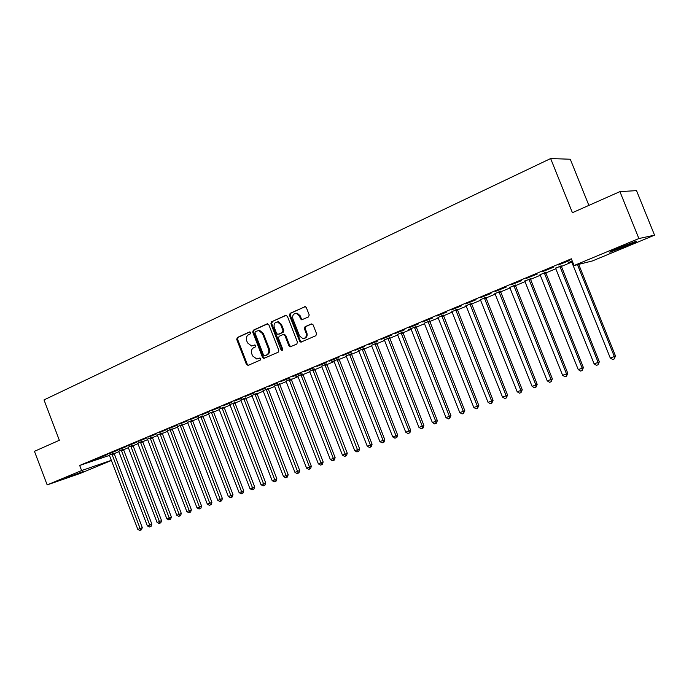 <?xml version="1.0" encoding="UTF-8"?>
<svg xmlns="http://www.w3.org/2000/svg" width="689" height="689" viewBox="0 0 689 689"><rect width="100%" height="100%" fill="white"/><g stroke="black" fill="none" stroke-linecap="round" stroke-linejoin="round"><path stroke-width="1.03" d="M250.667 332.554L249.478 331.943L237.317 337.515L236.723 339.427L246.447 364.498L248.135 365.394L260.382 360.02L260.812 358.685L259.882 357.996L256.816 359.038L252.579 355.903L251.769 353.801C250.934 350.985 251.588 348.944 253.716 347.669L255.309 346.963L255.74 345.611L254.852 344.931L251.554 346.007L247.532 342.881L246.714 340.788C245.887 337.972 246.533 335.922 248.651 334.63L250.236 333.907L250.667 332.554M626.542 245.921L610.402 252.053C607.999 252.622 611.04 251.115 619.506 247.54L635.801 241.339C638.178 240.797 635.094 242.321 626.542 245.921M83.197 471.543L66.816 477.641L83.197 471.543M308.534 316.923L309.206 314.916L306.347 307.595L305.27 306.631L290.138 313.314L289.492 315.304L299.577 341.167L300.869 342.166L315.872 335.707L316.552 333.709L313.09 324.855L311.282 323.959L305.063 326.732L304.4 328.722L306.105 333.097C306.846 336.361 305.795 338.213 302.953 338.661L299.56 335.991L292.911 318.947C292.179 315.433 293.359 313.573 296.442 313.383L299.422 315.984L300.533 318.835L301.687 319.817L308.534 316.923M574.058 265.532L638.884 238.54L654.55 235.164L592.445 260.933L574.058 265.532L571.345 258.788L79.683 465.463L81.621 470.561L111.446 460.278M111.506 460.424L80.079 473.464L47.171 484.901L34.45 451.321L59.349 440.28L44.01 399.913L550.64 158.556L572.413 212.694L619.919 191.62L638.884 238.54M47.171 484.901L81.621 470.561M268.831 324.752L267.099 323.873L253.319 330.186L252.708 332.124L262.543 357.427L263.87 358.418L278.141 352.243L278.769 350.296L268.831 324.752M271.526 321.841L285.608 315.39L287.373 316.268L297.45 342.097L296.795 344.069L290.241 346.834L288.932 345.835L284.867 335.414L283.11 334.518L279.114 336.31L278.477 338.265L282.688 349.082L281.939 350.512L281.017 349.814L270.898 323.804L271.526 321.841L286.236 315.295M588.871 205.391L570.277 159.228L550.64 158.556M542.226 271.733L553.181 267.375L542.226 271.733M561.113 265.902L555.653 268.193M510.868 284.901L521.599 280.63L510.868 284.901M530.272 278.821L524.863 281.095M480.509 297.657L491.024 293.471L480.509 297.657M500.386 291.344L495.029 293.592M451.097 310.007L461.406 305.907L451.097 310.007M471.414 303.479L466.108 305.701M422.598 321.97L432.709 317.956L422.598 321.97M443.32 315.252L438.058 317.457M394.969 333.579L404.891 329.635L394.969 333.579M416.053 326.672L408.543 329.609L410.842 328.851L411.187 329.402L445.972 417.594L449.409 416.354L414.416 327.146M368.167 344.836L377.899 340.969L368.167 344.836M389.586 337.756L384.428 339.918M342.157 355.757L351.709 351.967L342.157 355.757M363.887 348.522L358.771 350.667M316.906 366.367L326.285 362.638L316.906 366.367M338.919 358.986L331.736 361.794L333.846 361.114L334.174 361.639L367.228 446.153L370.381 445.016L337.119 359.537M292.377 376.668L301.593 373.007L292.377 376.668M314.64 369.158L309.619 371.259M268.546 386.675L277.589 383.084L268.546 386.675M291.042 379.045L286.073 381.129M245.379 396.408L254.267 392.876L245.379 396.408M268.09 388.656L263.155 390.723M222.84 405.873L231.582 402.402L222.84 405.873M245.749 398.018L240.857 400.059M200.921 415.079L209.516 411.669L200.921 415.079M224.003 407.13L219.154 409.145M179.588 424.036L188.037 420.686L179.588 424.036M202.824 416.001L198.01 417.99M158.815 432.761L167.134 429.462L158.815 432.761M182.189 424.639L177.417 426.612M138.584 441.261L146.766 438.015L138.584 441.261M162.087 433.062L157.359 435.009M118.878 449.538L126.931 446.343L118.878 449.538M142.494 441.27L137.8 443.199M99.672 457.599L107.596 454.456L99.672 457.599M123.383 449.28L118.732 451.183M79.683 465.463L109.551 455.36M114.064 453.681L118.999 451.614M123.443 449.753L128.473 447.652M132.934 445.783L138.067 443.63M142.545 441.761L147.782 439.565M152.286 437.679L157.626 435.448M162.148 433.553L167.599 431.271M172.129 429.376L177.693 427.042M182.249 425.139L187.925 422.762M192.498 420.85L198.286 418.43M202.876 416.5L208.784 414.029M213.392 412.1L219.421 409.576M224.054 407.638L230.204 405.063M234.854 403.117L241.133 400.49M245.801 398.535L252.208 395.856M256.894 393.893L263.431 391.154M268.142 389.19L274.808 386.391M279.536 384.41L286.348 381.56M291.094 379.579L298.044 376.668M302.815 374.67L309.912 371.698M314.692 369.7L321.935 366.669M326.741 364.653L334.139 361.561M338.962 359.537L346.515 356.377M351.364 354.353L359.072 351.123M363.938 349.09L371.81 345.792M376.694 343.742L384.729 340.383M389.638 338.325L397.846 334.888M402.772 332.83L411.152 329.325M416.104 327.249L424.665 323.666M429.635 321.591L438.376 317.93M443.363 315.838L452.294 312.1M457.307 310.007L466.427 306.183M471.457 304.082L480.784 300.171M485.831 298.061L495.357 294.074M500.429 291.955L510.161 287.881M515.251 285.746L525.199 281.586M530.315 279.441L540.477 275.187M545.61 273.042L556.006 268.693M561.156 266.531L571.775 262.087M114.004 453.207L109.37 455.102M90.25 461.561L98.114 458.443L90.25 461.561M132.882 445.301L128.206 447.213M109.215 453.595L117.199 450.425L109.215 453.595M152.226 437.196L147.515 439.134M128.671 445.421L136.784 442.2L128.671 445.421M172.078 428.877L167.324 430.84M148.635 437.041L156.885 433.769L148.635 437.041M192.438 420.35L187.649 422.331M169.132 428.429L177.512 425.104L169.132 428.429M213.34 411.591L208.509 413.598M190.181 419.592L198.708 416.208L190.181 419.592M234.803 402.6L229.928 404.632M211.807 410.506L220.471 407.07L211.807 410.506M256.842 393.367L251.933 395.426M234.027 401.17L242.847 397.674L234.027 401.17M279.484 383.885L274.532 385.961M256.876 391.576L265.851 388.01L256.876 391.576M302.764 374.136L295.736 376.883L297.76 376.228L298.079 376.745L330.332 459.537L333.347 458.443L300.904 374.713M280.38 381.706L289.509 378.08L280.38 381.706M326.698 364.102L321.651 366.221M304.555 371.552L313.848 367.857L304.555 371.552M351.312 353.793L346.222 355.929M329.445 361.096L338.902 357.341L329.445 361.096M376.642 343.182L371.509 345.335M355.068 350.339L364.705 346.507L355.068 350.339M402.729 332.253L397.536 334.432M381.473 339.246L391.292 335.345L381.473 339.246M429.583 321.005L424.346 323.193M408.68 327.818L418.697 323.839L408.68 327.818M457.263 309.413L451.975 311.626M436.74 316.036L446.946 311.979L436.74 316.036M485.788 297.459L480.457 299.689M465.686 303.875L476.099 299.732L465.686 303.875M515.208 285.134L509.826 287.391M495.563 291.326L506.191 287.106L495.563 291.326M545.567 272.413L540.133 274.696M526.413 278.373L537.265 274.058L526.413 278.373M572.24 261.01L568.701 262.5L571.422 261.587L571.81 262.173L610.273 358.013L614.347 356.532L577.468 264.679M558.297 264.981L569.372 260.571L558.297 264.981M619.919 191.62L636.524 190.629L654.55 235.164M274.472 385.986L306.588 468.15L309.516 467.09L277.581 384.488M255.016 344.948L253.776 345.499M260.046 358.004L258.84 358.538M249.978 331.9L238.153 337.317L237.559 339.229L247.273 364.274L248.453 365.248M267.702 323.778L254.138 329.997L253.526 331.934L263.353 357.212L264.559 358.194M255.361 331.573L254.93 332.925L263.568 355.162L264.498 355.851L266.462 355.042C268.632 353.776 269.296 351.717 268.46 348.867L262.526 333.614L258.711 330.496L255.361 331.573M265.36 355.627L264.774 355.791M258.117 330.505L259.529 330.307L263.344 333.424L269.27 348.66C270.105 351.502 269.442 353.56 267.272 354.826L265.584 355.576M283.747 334.398L285.659 335.216L289.724 345.628L290.965 346.619M272.336 321.66L271.707 323.623L282.499 350.262M280.656 324.597L277.546 321.987C274.635 322.288 273.55 324.123 274.282 327.49L276.59 333.424L277.822 334.406L282.335 332.52L282.972 330.556L280.656 324.597L281.457 324.416L278.356 321.806L276.969 321.978M281.457 324.416L283.773 330.367L283.136 332.331L279.14 334.122M295.684 313.349L297.235 313.211L300.215 315.812L301.326 318.662L302.505 319.644M304.245 338.437C306.751 337.696 307.63 335.853 306.881 332.899L306.105 333.097M311.859 323.856L305.838 326.543L305.175 328.532L306.881 332.899M305.184 306.614L290.93 313.142L290.284 315.131L300.361 340.96L301.61 341.951M109.293 455.007L137.809 529.359L140.186 528.497L142.261 527.585L113.995 453.086M142.261 527.585L141.546 529.738L140.711 530.108L111.868 453.93M140.711 530.108L139.764 530.444L137.809 529.359M118.654 451.088L147.368 525.888L149.78 525.018L151.838 524.105L123.374 449.15M151.838 524.105L151.124 526.275L150.297 526.637L121.255 449.995M150.297 526.637L149.332 526.99L147.368 525.888M128.128 447.118L157.049 522.383L159.486 521.495L161.536 520.591L132.874 445.172M161.536 520.591L160.821 522.77L160.003 523.132L130.764 446.007M160.003 523.132L159.021 523.485L157.049 522.383M137.714 443.096L166.85 518.826L169.322 517.93L171.354 517.026L142.485 441.141M171.354 517.026L170.639 519.222L169.821 519.584L140.392 441.976M169.821 519.584L168.839 519.937L166.85 518.826M147.429 439.022L176.78 515.226L179.278 514.321L181.302 513.417L152.217 437.059M181.302 513.417L180.587 515.622L179.777 515.983L150.133 437.894M179.777 515.983L178.778 516.345L176.78 515.226M157.273 434.905L186.831 511.574L189.372 510.661L191.378 509.765L162.079 432.925M191.378 509.765L190.655 511.979L189.854 512.34L160.012 433.751M189.854 512.34L188.838 512.711L186.831 511.574M167.238 430.728L197.02 507.888L199.586 506.958L201.576 506.062L172.069 428.739M201.576 506.062L200.861 508.293L200.06 508.654L170.011 429.566M200.06 508.654L199.035 509.025L197.02 507.888M177.331 426.5L207.337 504.141L209.938 503.203L211.911 502.315L182.18 424.493M211.911 502.315L211.196 504.555L210.403 504.916L180.139 425.32M210.403 504.916L209.361 505.287L207.337 504.141M187.554 422.211L217.784 500.352L220.42 499.396L222.383 498.517L192.429 420.204M222.383 498.517L221.66 500.774L220.876 501.127L190.405 421.022M220.876 501.127L219.825 501.506L217.784 500.352M197.915 417.87L228.378 496.511L231.048 495.546L232.994 494.668L202.816 415.846M232.994 494.668L232.271 496.933L231.487 497.286L200.8 416.664M231.487 497.286L230.427 497.673L228.378 496.511M208.405 413.469L239.109 492.618L241.813 491.645L243.742 490.766L213.332 411.436M243.742 490.766L243.019 493.048L242.244 493.402L211.334 412.246M242.244 493.402L241.159 493.798L239.109 492.618M219.042 409.016L249.978 488.682L252.717 487.683L254.629 486.813L223.994 406.966M254.629 486.813L253.905 489.112L253.139 489.466L222.004 407.776M253.139 489.466L252.045 489.862L249.978 488.682M229.825 404.503L260.993 484.686L263.775 483.678L265.67 482.808L234.794 402.436M265.67 482.808L264.946 485.125L264.188 485.469L232.822 403.237M264.188 485.469L263.077 485.874L260.993 484.686M240.745 399.921L272.164 480.638L274.98 479.613L276.849 478.752L245.74 397.846M276.849 478.752L276.125 481.077L275.376 481.422L243.785 398.647M275.376 481.422L274.248 481.835L272.164 480.638M251.812 395.288L283.48 476.53L286.331 475.496L288.191 474.643L256.833 393.195M288.191 474.643L287.468 476.977L286.719 477.322L254.904 393.987M286.719 477.322L285.582 477.735L283.48 476.53M263.034 390.585L294.952 472.37L297.846 471.319L299.681 470.475L268.081 388.475M299.681 470.475L298.957 472.826L298.225 473.171L266.169 389.268M298.225 473.171L297.062 473.584L294.952 472.37M311.333 466.246L310.61 468.615L309.878 468.951L309.516 467.09L311.333 466.246L279.476 383.695M309.878 468.951L308.706 469.373L306.588 468.15M285.944 380.983L318.378 463.869L321.35 462.793L323.15 461.957L291.034 378.847M323.15 461.957L322.418 464.343L321.703 464.679L289.165 379.63M321.703 464.679L320.514 465.109L318.378 463.869M335.121 457.617L334.398 460.011L333.691 460.347L333.347 458.443L335.121 457.617L302.755 373.938M333.691 460.347L332.486 460.786L330.332 459.537M309.499 371.113L342.459 455.136L345.516 454.034L347.265 453.207L314.64 368.959M347.265 453.207L346.541 455.627L345.844 455.954L312.806 369.726M345.844 455.954L344.621 456.394L342.459 455.136M321.522 366.074L354.757 450.684L357.858 449.555L359.589 448.746L326.689 363.913M359.589 448.746L358.857 451.166L358.168 451.502L324.881 364.67M358.168 451.502L356.928 451.95L354.757 450.684M372.077 444.207L371.354 446.653L370.673 446.98L370.381 445.016L372.077 444.207L338.91 358.788M370.673 446.98L369.416 447.437L367.228 446.153M346.093 355.782L379.88 441.571L383.075 440.409L384.755 439.616L351.304 353.595M384.755 439.616L384.023 442.071L383.36 442.39L383.075 440.409L349.538 354.335M383.36 442.39L382.076 442.855L379.88 441.571M358.642 350.52L392.721 436.912L395.96 435.741L397.605 434.948L363.878 348.324M397.605 434.948L396.881 437.42L396.218 437.739L395.96 435.741L362.138 349.056M396.218 437.739L394.926 438.213L392.721 436.912M371.38 345.18L405.743 432.192L409.025 430.995L410.653 430.22L376.642 342.976M410.653 430.22L409.929 432.709L409.275 433.019L409.025 430.995L374.928 343.699M409.275 433.019L407.966 433.502L405.743 432.192M384.298 339.772L418.955 427.395L422.288 426.19L423.881 425.414L389.586 337.558M423.881 425.414L423.158 427.921L422.521 428.239L422.288 426.19L387.898 338.265M422.521 428.239L421.186 428.713L418.955 427.395M397.407 334.277L432.365 422.538L435.749 421.306L437.317 420.548L402.721 332.046M437.317 420.548L436.593 423.072L435.965 423.373L435.749 421.306L401.058 332.744M435.965 423.373L434.613 423.864L432.365 422.538M450.942 415.596L449.607 418.447L449.409 416.354L450.942 415.596L416.053 326.465M449.607 418.447L448.238 418.938L445.972 417.594M424.209 323.046L459.787 412.59L463.275 411.324L464.782 410.584L429.583 320.798M464.782 410.584L463.456 413.434L463.275 411.324L427.981 321.462M463.456 413.434L462.061 413.943L459.787 412.59M437.92 317.302L473.817 407.5L477.356 406.217L478.821 405.485L443.311 315.037M478.821 405.485L477.511 408.353L477.356 406.217L441.744 315.7M477.511 408.353L476.099 408.87L473.817 407.5M451.838 311.471L488.053 402.342L491.645 401.032L493.083 400.318L457.255 309.197M493.083 400.318L491.782 403.194L491.645 401.032L455.713 309.843M491.782 403.194L490.344 403.72L488.053 402.342M465.962 305.546L502.505 397.097L506.157 395.77L507.56 395.064L471.414 303.263M507.56 395.064L506.277 397.958L506.157 395.77L469.907 303.901M506.277 397.958L504.813 398.483L502.505 397.097M480.311 299.534L517.189 391.774L520.893 390.43L522.253 389.733L485.788 297.243M522.253 389.733L520.996 392.644L520.893 390.43L484.315 297.863M520.996 392.644L519.515 393.178L517.189 391.774M494.883 293.428L532.097 386.365L535.861 385.005L537.187 384.316L500.386 291.128M537.187 384.316L535.939 387.235L535.861 385.005L498.948 291.731M535.939 387.235L534.431 387.778L532.097 386.365M509.679 287.227L547.238 380.871L551.062 379.484L552.354 378.812L515.208 284.91M552.354 378.812L551.122 381.749L551.062 379.484L513.805 285.504M551.122 381.749L549.589 382.3L547.238 380.871M524.708 280.931L562.62 375.298L566.504 373.886L567.753 373.223L530.272 278.606M567.753 373.223L566.539 376.177L566.504 373.886L528.902 279.174M566.539 376.177L564.989 376.737L562.62 375.298M539.987 274.532L578.252 369.623L582.196 368.193L583.402 367.547L545.567 272.189M583.402 367.547L582.214 370.51L582.196 368.193L544.241 272.749M582.214 370.51L580.629 371.078L578.252 369.623M555.498 268.03L594.133 363.87L598.147 362.414L599.309 361.777L561.113 265.678M599.309 361.777L598.13 364.757L598.147 362.414L559.83 266.212M598.13 364.757L596.528 365.334L594.133 363.87M615.466 355.92L614.312 358.909L614.347 356.532L615.466 355.92L578.708 264.369M614.312 358.909L612.685 359.494L610.273 358.013M247.273 364.274L246.447 364.498M237.559 339.229L236.723 339.427M238.153 337.317L237.317 337.515M263.353 357.212L262.543 357.427M253.526 331.934L252.708 332.124M254.138 329.997L253.319 330.186M267.539 323.77L267.099 323.873M267.272 354.826L266.462 355.042M269.27 348.66L268.46 348.867M263.344 333.424L262.526 333.614M286.081 315.286L285.608 315.39M289.724 345.628L288.932 345.835M285.659 335.216L284.867 335.414M281.818 349.599L281.017 349.814M271.707 323.623L270.898 323.804M283.136 332.331L282.335 332.52M283.773 330.367L282.972 330.556M301.326 318.662L300.533 318.835M300.215 315.812L299.422 315.984M305.175 328.532L304.4 328.722M305.838 326.543L305.063 326.732M300.361 340.96L299.577 341.167M290.284 315.131L289.492 315.304M290.93 313.142L290.138 313.314M305.046 306.605L304.547 306.717M114.133 453.905L111.997 454.628M114.021 453.414L111.885 454.129M123.512 449.977L121.385 450.692M123.4 449.486L121.273 450.201M133.003 446.007L130.884 446.713M132.891 445.507L130.781 446.214M142.614 441.985L140.513 442.691M142.502 441.485L140.401 442.183M152.355 437.911L150.262 438.609M152.243 437.403L150.15 438.101M162.216 433.786L160.132 434.475M162.104 433.278L160.02 433.967M172.198 429.6L170.14 430.289M172.086 429.092L170.019 429.781M182.318 425.371L180.268 426.052M182.206 424.855L180.156 425.535M192.567 421.082L190.526 421.754M192.455 420.566L190.414 421.237M202.945 416.742L200.93 417.405M202.833 416.216L200.809 416.879M213.469 412.341L211.463 412.995M213.357 411.815L211.342 412.47M224.123 407.879L222.134 408.525M224.011 407.345L222.022 408M234.923 403.358L232.951 403.995M234.811 402.824L232.839 403.461M245.87 398.776L243.915 399.413M245.758 398.242L243.803 398.871M256.971 394.134L255.025 394.763M256.851 393.6L254.913 394.22M268.21 389.431L266.29 390.043M268.099 388.889L266.178 389.5M279.613 384.66L277.71 385.263M279.493 384.109L277.598 384.72M291.171 379.828L289.285 380.423M291.051 379.269L289.173 379.863M302.893 374.919L301.033 375.505M302.772 374.368L300.912 374.954M314.77 369.95L312.935 370.527M314.658 369.39L312.815 369.967M326.819 364.903L325.001 365.471M326.707 364.343L324.889 364.903M339.04 359.796L337.248 360.347M338.928 359.227L337.128 359.779M351.442 354.602L349.667 355.145M351.321 354.034L349.547 354.577M364.016 349.349L362.268 349.874M363.895 348.772L362.147 349.297M376.771 344.009L375.057 344.526M376.65 343.423L374.937 343.94M389.716 338.592L388.028 339.091M389.595 338.006L387.907 338.506M402.85 333.097L401.187 333.588M402.729 332.503L401.067 332.994M416.182 327.516L414.545 327.998M416.061 326.922L414.425 327.396M429.712 321.858L428.11 322.323M429.591 321.255L427.981 321.72M443.449 316.113L441.873 316.561M443.328 315.502L441.752 315.95M457.393 310.274L455.842 310.713M457.263 309.671L455.722 310.102M471.543 304.349L470.036 304.771M471.422 303.737L469.907 304.159M485.917 298.337L484.445 298.742M485.797 297.717L484.315 298.122M500.515 292.231L499.077 292.618M500.395 291.611L498.948 291.99M515.338 286.03L513.934 286.4M515.217 285.401L513.813 285.771M530.401 279.725L529.031 280.078M530.272 279.097L528.911 279.441M545.697 273.326L544.37 273.662M545.576 272.689L544.25 273.016M561.242 266.824L559.959 267.134M561.122 266.178L559.83 266.488M264.343 358.289L263.87 358.418M259.529 330.307L258.711 330.496M290.844 346.67L290.241 346.834M284.436 334.225L283.635 334.423M278.356 321.806L277.546 321.987M302.471 319.636L301.687 319.817M297.235 313.211L296.442 313.383M301.549 341.985L300.869 342.166M515.226 285.522L513.813 285.892"/></g></svg>
